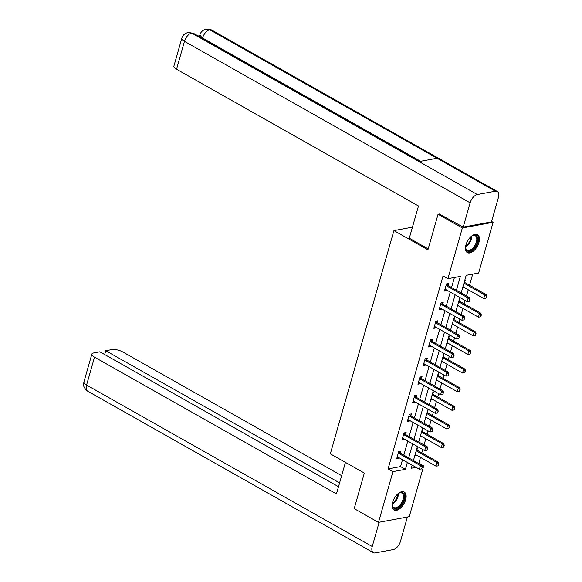 <?xml version="1.0" encoding="UTF-8"?>
<svg xmlns="http://www.w3.org/2000/svg" width="582" height="582" viewBox="0 0 582 582"><rect width="100%" height="100%" fill="white"/><g stroke="black" fill="none" stroke-linecap="round" stroke-linejoin="round"><path stroke-width="0.87" d="M392.654 502.208A10.316 5.544 -60.5 0 1 404.214 492.03A10.316 5.544 -60.5 0 1 405.618 499.814A10.316 5.544 -60.5 0 1 394.058 509.992A10.316 5.544 -60.5 0 1 392.654 502.208M465.971 244.84A10.316 5.544 -60.5 0 1 477.531 234.655A10.316 5.544 -60.5 0 1 478.935 242.439A10.316 5.544 -60.5 0 1 467.375 252.624A10.316 5.544 -60.5 0 1 465.971 244.84M491.594 221.444L493.099 222.295L478.644 273.031L466.182 275.337L461.162 292.964M418.254 463.301L418.836 463.192L420.495 457.379M421.79 452.832L422.736 449.493M424.031 444.946L425.798 438.755M427.093 434.208L428.046 430.869M429.341 426.322L431.102 420.131M432.397 415.584L433.35 412.245M434.645 407.698L436.405 401.507M437.7 396.96L438.653 393.621M439.948 389.074L441.709 382.883M443.004 378.336L443.957 375.004M445.252 370.458L447.012 364.267M448.315 359.72L449.26 356.38M450.555 351.834L452.323 345.643M453.618 341.096L454.564 337.756M455.859 333.21L457.627 327.019M458.922 322.472L459.875 319.132M461.17 314.586L462.93 308.395M464.225 303.848L465.178 300.508M466.473 295.962L468.234 289.778M469.529 285.224L472.693 274.129M418.836 463.192L423.696 465.942L409.241 516.671L378.496 522.36L392.945 471.624L405.414 469.318L407.371 462.428M378.496 522.36L354.205 508.632L364.339 473.057L330.329 453.836L393.919 230.603L412.434 227.176M464.691 280.56L465.178 280.473L464.625 282.401M462.654 287.719L463.316 286.999M459.387 299.184L459.875 299.09L459.322 301.025M457.35 306.343L458.012 305.615M454.084 317.801L454.571 317.714L454.018 319.649M452.039 324.967L452.709 324.239M448.78 336.425L449.26 336.338L448.715 338.266M446.736 343.591L447.405 342.863M443.469 355.049L443.957 354.962L443.411 356.89M441.432 362.215L442.102 361.487M438.166 373.673L438.653 373.579L438.101 375.514M436.129 380.832L436.798 380.111M432.863 392.297L433.35 392.203L432.797 394.138L432.448 393.759M430.826 399.456L431.488 398.728M427.559 410.914L428.046 410.827L427.494 412.762L427.144 412.383M425.515 418.08L426.184 417.352M422.256 429.538L422.743 429.451L422.19 431.378M420.211 436.704L420.881 435.976M416.952 448.162L417.432 448.075L416.887 450.002M414.908 455.328L415.577 454.6M456.412 290.28L460.362 276.406L447.9 278.713L443.04 275.97L388.092 468.874L400.554 466.575L402.518 459.685M403.813 455.139L407.822 441.061M409.117 436.515L413.125 422.437M414.42 417.891L418.429 403.813M419.724 399.267L423.732 385.189M425.027 380.643L429.043 366.573M430.338 362.026L434.347 347.949M435.642 343.402L439.65 329.325M440.945 324.778L444.954 310.701M446.248 306.154L450.257 292.084M451.552 287.53L454.411 277.512M448.009 285.471L448.555 283.543L446.481 283.929L444.437 291.087L446.518 290.702L446.7 290.069M442.706 304.095L443.251 302.167L441.178 302.545L439.134 309.711L441.214 309.326L441.396 308.693M437.395 322.719L437.948 320.784L435.874 321.169L433.83 328.335L435.911 327.95L436.093 327.317M432.091 341.343L432.644 339.408L430.564 339.793L428.527 346.959L430.607 346.574L430.782 345.934M426.788 359.967L427.341 358.032L425.26 358.417L423.223 365.576L425.297 365.198L425.478 364.558M421.484 378.584L422.037 376.656L419.957 377.041L417.92 384.2L419.993 383.814L420.175 383.182M416.181 397.208L416.727 395.28L414.653 395.658L412.609 402.824L414.69 402.438L414.871 401.806M410.877 415.832L411.423 413.897L409.35 414.282L407.305 421.448L409.386 421.062L409.568 420.422M405.567 434.456L406.12 432.521L404.046 432.906L402.002 440.072L404.083 439.686L404.264 439.046M400.263 453.08L400.816 451.145L398.735 451.53L396.698 458.689L398.772 458.31L398.954 457.67M393.919 230.603L427.93 249.823L438.057 214.249L439.861 213.914M438.057 214.249L462.348 227.977L493.099 222.295M388.092 468.874L392.945 471.624M447.9 278.713L462.348 227.977M408.673 457.881L412.682 443.804M413.977 439.257L417.985 425.18M419.28 420.633L423.289 406.563M424.584 402.017L428.592 387.939M429.887 383.393L433.896 369.315M435.191 364.769L439.206 350.691M440.501 346.145L444.51 332.075M445.805 327.521L449.813 313.451M451.108 308.904L455.117 294.827M412.121 465.113L411.227 468.241L416.079 467.346M422.088 466.233L423.696 465.942M459.86 297.511L455.852 311.581M454.557 316.128L450.548 330.205M449.253 334.752L445.245 348.829M443.95 353.376L439.941 367.453M438.646 372L434.638 386.077M433.343 390.624L429.327 404.694M428.032 409.241L424.023 423.318M422.728 427.865L418.72 441.942M417.425 446.489L413.416 460.566M400.554 466.575L405.414 469.318M444.823 289.749L446.518 290.702M462.741 287.406L463.141 287.632M457.437 306.03L457.83 306.256M439.519 308.365L441.214 309.326M452.134 324.654L452.527 324.88M434.216 326.989L435.911 327.95M446.823 343.278L447.223 343.496M428.905 345.613L430.607 346.574M441.52 361.895L441.92 362.12M423.601 364.237L425.297 365.198M436.216 380.519L436.616 380.744M418.298 382.861L419.993 383.814M430.913 399.143L431.306 399.368M412.994 401.478L414.69 402.438M425.609 417.767L426.002 417.992M407.691 420.102L409.386 421.062M420.306 436.391L420.699 436.609M402.388 438.726L404.083 439.686M414.995 455.008L415.395 455.233M397.077 457.35L398.772 458.31M469.267 301.316L470.023 299.475L469.267 301.316L467.12 301.614L445.747 289.53A1.324 1.018 -100.5 0 0 445.434 289.421L444.939 289.341M446.088 285.296L446.489 285.726A1.324 1.018 -100.5 0 0 446.765 285.951L468.139 298.028L469.638 297.751L470.023 299.475M446.554 283.914L447.987 285.449A1.324 1.018 -100.5 0 0 448.264 285.675L469.638 297.751M467.12 301.614L468.139 298.028L469.776 299.526M462.923 286.773L483.744 298.537L484.762 294.958L486.261 294.681L464.88 282.597A1.324 1.018 79.5 0 1 464.603 282.379L464.276 282.023M486.392 296.449L485.883 298.246L486.639 296.405L484.762 294.958L463.941 283.194M483.744 298.537L485.883 298.246M486.639 296.405L486.261 294.681M470.903 236.707A8.926 4.794 -60.5 0 1 472.409 235.703A8.926 4.794 -60.5 0 1 477.684 238.271A8.926 4.794 -60.5 0 1 472.489 249.663A8.926 4.794 -60.5 0 1 465.673 248.128A8.926 4.794 -60.5 0 1 465.629 247.699A8.926 4.794 -60.5 0 1 465.709 245.888M465.615 247.379A8.272 4.438 119.5 0 0 465.629 247.488A8.272 4.438 119.5 0 0 467.12 250.122A8.272 4.438 119.5 0 0 473.617 247.219A8.272 4.438 119.5 0 0 476.753 238.365A8.272 4.438 119.5 0 0 475.261 235.725A8.272 4.438 119.5 0 0 472.133 235.856M466.829 252.232A10.25 5.507 119.5 0 0 474.817 248.361A10.25 5.507 119.5 0 0 478.571 237.543A10.25 5.507 119.5 0 0 476.913 234.393M397.586 494.082A8.926 4.794 -60.5 0 1 399.092 493.078A8.926 4.794 -60.5 0 1 404.366 495.646A8.926 4.794 -60.5 0 1 399.179 507.031A8.926 4.794 -60.5 0 1 392.355 505.503A8.926 4.794 -60.5 0 1 392.319 505.067A8.926 4.794 -60.5 0 1 392.399 503.255M392.304 504.754A8.272 4.438 119.5 0 0 392.312 504.863A8.272 4.438 119.5 0 0 393.81 507.497A8.272 4.438 119.5 0 0 400.307 504.587A8.272 4.438 119.5 0 0 403.435 495.733A8.272 4.438 119.5 0 0 401.944 493.099A8.272 4.438 119.5 0 0 398.816 493.223M393.519 509.599A10.25 5.507 119.5 0 0 401.5 505.736A10.25 5.507 119.5 0 0 405.254 494.918A10.25 5.507 119.5 0 0 403.602 491.768M428.192 248.9L409.292 238.213L418.473 205.984L176.535 69.243A7.937 2.75 -164.1 0 1 173.887 66.144L181.824 38.267A7.937 2.75 -164.1 0 0 184.472 41.366L176.535 69.243M495.369 191.202L437.067 158.253L419.04 161.585L477.335 194.534L495.369 191.202A8.133 4.365 119.5 0 1 497.283 191.463A8.133 4.365 119.5 0 1 498.388 197.604L491.47 221.895L463.214 227.118L439.308 214.016M477.335 194.534A8.133 4.365 119.5 0 0 470.132 202.82L463.214 227.118M199.677 35.706L198.207 35.982M199.415 36.659A7.937 2.75 -164.1 0 1 199.444 36.542L199.902 34.927L202.449 38.376M420.095 161.389L193.544 33.349A8.133 4.365 119.5 0 0 191.674 33.079L188.19 32.439C184.669 33.443 182.544 35.386 181.824 38.267M497.283 191.463L211.622 30.002A8.133 4.365 119.5 0 0 209.709 29.747L206.181 29.115C202.711 30.14 200.615 32.075 199.902 34.927M345.439 462.37L336.447 493.914L94.517 357.173L86.573 385.044L372.233 546.505L379.144 522.236M341.649 475.661L122.766 351.95A7.937 2.75 15.9 0 0 111.955 349.578L105.764 350.72L339.59 482.885M372.233 546.505A8.133 4.365 119.5 0 0 373.338 552.638A8.133 4.365 119.5 0 0 375.252 552.9L393.287 549.568A8.133 4.365 119.5 0 0 400.489 541.282L407.4 517.012M338.506 486.698L99.864 351.812L93.673 352.954A7.937 2.75 15.9 0 0 91.869 354.074A7.937 2.75 15.9 0 0 94.517 357.173M104.673 354.533L105.764 350.72M463.956 319.94L464.72 318.099L463.956 319.94L461.817 320.231L440.443 308.154A1.324 1.018 -100.5 0 0 440.13 308.045L439.636 307.965M440.785 303.92L441.185 304.35A1.324 1.018 -100.5 0 0 441.462 304.568L462.836 316.652L464.334 316.375L464.72 318.099M441.251 302.538L442.676 304.073A1.324 1.018 -100.5 0 0 442.96 304.291L464.334 316.375M461.817 320.231L462.836 316.652L464.472 318.15M458.652 338.557L459.416 336.723L458.652 338.557L456.514 338.855L435.14 326.778A1.324 1.018 -100.5 0 0 434.827 326.662L434.332 326.589M435.482 322.544L435.882 322.974A1.324 1.018 -100.5 0 0 436.158 323.192L457.532 335.276L459.031 334.999L459.416 336.723M435.947 321.155L437.373 322.697A1.324 1.018 -100.5 0 0 437.649 322.915L459.031 334.999M456.514 338.855L457.532 335.276L459.162 336.767M457.619 305.397L478.44 317.161L479.459 313.582L480.95 313.305L459.576 301.221A1.324 1.018 79.5 0 1 459.3 301.003L458.972 300.647M481.088 315.073L480.579 316.863L481.336 315.029L479.459 313.582L458.638 301.811M478.44 317.161L480.579 316.863M481.336 315.029L480.95 313.305M452.316 324.014L473.13 335.785L474.155 332.206L475.647 331.929L454.273 319.845A1.324 1.018 79.5 0 1 453.996 319.62L453.662 319.271M475.785 333.697L475.276 335.487L476.032 333.653L474.155 332.206L453.334 320.435M473.13 335.785L475.276 335.487M476.032 333.653L475.647 331.929M453.349 357.181L454.106 355.347L453.349 357.181L451.21 357.479L429.829 345.395A1.324 1.018 -100.5 0 0 429.523 345.286L429.021 345.206M430.178 341.168L430.571 341.59A1.324 1.018 -100.5 0 0 430.855 341.816L452.229 353.9L453.727 353.623L454.106 355.347M430.644 339.779L432.07 341.314A1.324 1.018 -100.5 0 0 432.346 341.539L453.727 353.623M451.21 357.479L452.229 353.9L453.858 355.391M448.045 375.805L448.802 373.971L448.045 375.805L445.907 376.103L424.525 364.019A1.324 1.018 -100.5 0 0 424.22 363.91L423.718 363.83M424.875 359.785L425.267 360.214A1.324 1.018 -100.5 0 0 425.551 360.44L446.925 372.524L448.416 372.247L448.802 373.971M425.333 358.403L426.766 359.938A1.324 1.018 -100.5 0 0 427.043 360.163L448.416 372.247M445.907 376.103L446.925 372.524L448.555 374.015M442.742 394.429L443.499 392.588L442.742 394.429L440.596 394.727L419.222 382.643A1.324 1.018 -100.5 0 0 418.909 382.534L418.414 382.454M419.564 378.409L419.964 378.838A1.324 1.018 -100.5 0 0 420.24 379.064L441.622 391.14L443.113 390.864L443.499 392.588M420.029 377.027L421.463 378.562A1.324 1.018 -100.5 0 0 421.739 378.787L443.113 390.864M440.596 394.727L441.622 391.14L443.251 392.639M447.005 342.638L467.826 354.409L468.845 350.822L470.343 350.546L448.969 338.469A1.324 1.018 79.5 0 1 448.693 338.244L448.358 337.887M470.482 352.321L469.972 354.111L470.729 352.27L468.845 350.822L448.031 339.059M467.826 354.409L469.972 354.111M470.729 352.27L470.343 350.546M441.702 361.262L462.523 373.026L463.541 369.446L465.04 369.17L443.666 357.086A1.324 1.018 79.5 0 1 443.382 356.868L443.055 356.511M465.178 370.945L464.662 372.735L465.425 370.894L463.541 369.446L442.72 357.683M462.523 373.026L464.662 372.735M465.425 370.894L465.04 369.17M436.398 379.886L457.219 391.65L458.238 388.07L459.736 387.794L438.355 375.71A1.324 1.018 79.5 0 1 438.079 375.492L437.751 375.135M459.867 389.562L459.358 391.351L460.122 389.518L458.238 388.07L437.417 376.299M457.219 391.65L459.358 391.351M460.122 389.518L459.736 387.794M437.438 413.053L438.195 411.212L437.438 413.053L435.292 413.344L413.918 401.267A1.324 1.018 -100.5 0 0 413.606 401.158L413.111 401.078M414.26 397.033L414.66 397.462A1.324 1.018 -100.5 0 0 414.937 397.681L436.311 409.764L437.81 409.488L438.195 411.212M414.726 395.651L416.159 397.186A1.324 1.018 -100.5 0 0 416.436 397.404L437.81 409.488M435.292 413.344L436.311 409.764L437.948 411.256M431.095 398.51L451.916 410.274L452.934 406.694L454.433 406.418L433.052 394.334A1.324 1.018 79.5 0 1 432.775 394.109L432.324 394.196M454.564 408.186L454.055 409.975L454.811 408.142L452.934 406.694L432.113 394.923M451.916 410.274L454.055 409.975M454.811 408.142L454.433 406.418M432.128 431.669L432.892 429.836L432.128 431.669L429.989 431.968L408.615 419.884A1.324 1.018 -100.5 0 0 408.302 419.775L407.807 419.702M408.957 415.657L409.357 416.086A1.324 1.018 -100.5 0 0 409.633 416.305L431.007 428.388L432.506 428.112L432.892 429.836M409.422 414.268L410.848 415.81A1.324 1.018 -100.5 0 0 411.132 416.028L432.506 428.112M429.989 431.968L431.007 428.388L432.637 429.88M425.791 417.127L446.612 428.898L447.631 425.318L449.122 425.042L427.748 412.958A1.324 1.018 79.5 0 1 427.472 412.733L427.013 412.82M449.26 426.81L448.751 428.599L449.508 426.766L447.631 425.318L426.81 413.547M446.612 428.898L448.751 428.599M449.508 426.766L449.122 425.042M426.824 450.293L427.588 448.46L426.824 450.293L424.685 450.592L403.311 438.508A1.324 1.018 -100.5 0 0 402.999 438.399L402.497 438.319M403.653 434.281L404.053 434.703A1.324 1.018 -100.5 0 0 404.33 434.929L425.704 447.012L427.203 446.736L427.588 448.46M404.119 432.892L405.545 434.427A1.324 1.018 -100.5 0 0 405.821 434.652L427.203 446.736M424.685 450.592L425.704 447.012L427.334 448.504M420.48 435.751L441.302 447.522L442.327 443.935L443.819 443.659L422.445 431.582A1.324 1.018 79.5 0 1 422.168 431.357L421.834 431M443.957 445.434L443.448 447.223L444.204 445.383L442.327 443.935L421.506 432.171M441.302 447.522L443.448 447.223M444.204 445.383L443.819 443.659M421.521 468.917L422.277 467.084L421.521 468.917L419.382 469.216L398.001 457.132A1.324 1.018 -100.5 0 0 397.695 457.023L397.193 456.943M398.35 452.898L398.743 453.327A1.324 1.018 -100.5 0 0 399.026 453.553L420.4 465.629L421.899 465.353L422.277 467.084M398.816 451.516L400.241 453.051A1.324 1.018 -100.5 0 0 400.518 453.276L421.899 465.353M419.382 469.216L420.4 465.629L422.03 467.128M415.177 454.375L435.998 466.138L437.017 462.559L438.515 462.283L417.141 450.199A1.324 1.018 79.5 0 1 416.858 449.981L416.53 449.624M438.653 464.058L438.144 465.847L438.901 464.007L437.017 462.559L416.203 450.795M435.998 466.138L438.144 465.847M438.901 464.007L438.515 462.283M446.765 285.951L448.264 285.675M446.489 285.726L447.987 285.449M464.603 282.379L464.152 282.459M464.88 282.597L464.065 282.75M471.733 236.096A8.272 4.438 -60.5 0 1 465.622 246.913M465.687 246.091A7.995 4.292 119.5 0 0 471.064 236.576M398.423 493.471A8.272 4.438 -60.5 0 1 392.304 504.288M392.37 503.466A7.995 4.292 119.5 0 0 397.753 493.951M470.132 202.82L184.472 41.366A8.133 4.365 119.5 0 1 191.674 33.079L419.04 161.585M420.641 161.294L202.551 38.026A8.133 4.365 119.5 0 1 209.709 29.747L437.067 158.253M91.869 354.074L83.924 381.952A7.937 2.75 -164.1 0 0 86.573 385.044A8.133 4.365 119.5 0 0 87.678 391.184L373.338 552.638M441.462 304.568L442.96 304.291M441.185 304.35L442.676 304.073M436.158 323.192L437.649 322.915M435.882 322.974L437.373 322.697M459.3 301.003L458.849 301.083M459.576 301.221L458.762 301.374M453.996 319.62L453.538 319.707M454.273 319.845L453.458 319.998M430.855 341.816L432.346 341.539M430.571 341.59L432.07 341.314M425.551 360.44L427.043 360.163M425.267 360.214L426.766 359.938M420.24 379.064L421.739 378.787M419.964 378.838L421.463 378.562M448.693 338.244L448.235 338.331M448.969 338.469L448.155 338.615M443.382 356.868L442.931 356.948M443.666 357.086L442.851 357.239M438.079 375.492L437.628 375.572M438.355 375.71L437.54 375.863M414.937 397.681L416.436 397.404M414.66 397.462L416.159 397.186M433.052 394.334L432.237 394.487M409.633 416.305L411.132 416.028M409.357 416.086L410.848 415.81M427.748 412.958L426.933 413.111M404.33 434.929L405.821 434.652M404.053 434.703L405.545 434.427M422.168 431.357L421.71 431.444M422.445 431.582L421.63 431.728M399.026 453.553L400.518 453.276M398.743 453.327L400.241 453.051M416.858 449.981L416.406 450.061M417.141 450.199L416.326 450.352M188.255 32.425L193.544 33.349M206.239 29.1L211.622 30.002M83.924 381.952C83.801 383.989 82.011 386.441 87.678 391.184"/></g></svg>
